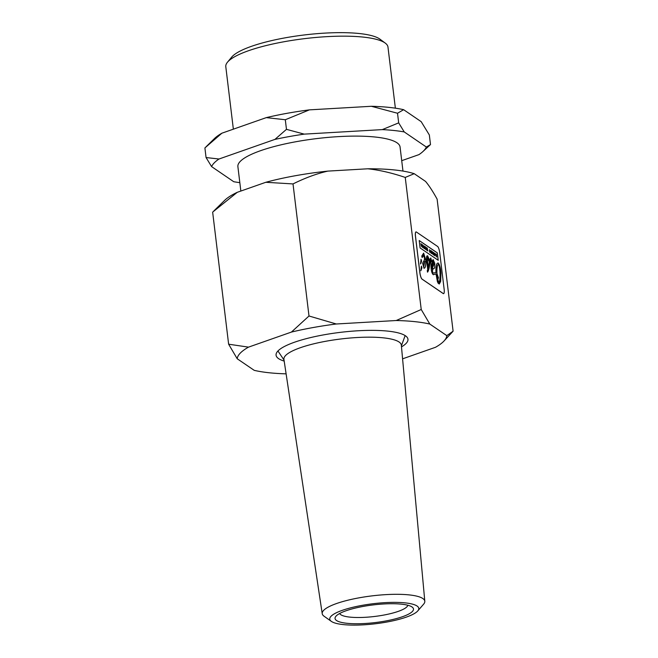 <?xml version="1.0" encoding="UTF-8"?>
<svg xmlns="http://www.w3.org/2000/svg" width="658" height="658" viewBox="0 0 658 658"><rect width="100%" height="100%" fill="white"/><g stroke="black" fill="none" stroke-linecap="round" stroke-linejoin="round"><path stroke-width="0.99" d="M331.344 621.374L324.057 616.209A51.661 11.622 -6.9 0 1 322.223 613.692L283.927 359.358A59.13 13.3 -6.9 0 1 341.017 338.96A59.13 13.3 -6.9 0 1 401.331 345.154L424.805 601.272A51.661 11.622 -6.9 0 1 423.629 604.159L417.781 610.912A44.851 10.092 -6.9 0 1 386.517 622.098A44.851 10.092 -6.9 0 1 331.344 621.374A44.851 10.092 -6.9 0 1 373.061 603.723A44.851 10.092 -6.9 0 1 417.781 610.912M385.053 621.103A39.496 8.883 -6.9 0 1 335.843 616.357A39.496 8.883 -6.9 0 1 373.201 604.916A39.496 8.883 -6.9 0 1 412.212 607.112A39.496 8.883 -6.9 0 1 385.053 621.103M322.223 613.692A51.661 11.622 -6.9 0 1 372.107 595.868A51.661 11.622 -6.9 0 1 424.805 601.272M407.828 605.253A34.446 7.748 -6.9 0 1 383.079 615.197A34.446 7.748 -6.9 0 1 339.66 613.503M426.894 250.287L426.82 248.658L427.799 250.912L427.256 248.107L427.124 249.514L426.598 247.663L426.705 250.155M427.56 250.78L427.215 248.971M427.116 250.484L426.894 249.045M426.655 250.163L426.598 247.663M427.067 249.193L427.067 247.976M415.502 236.321L419.911 272.733A5.535 1.341 79.8 0 0 422.074 279.115L443.278 293.558A5.535 1.341 79.8 0 0 443.615 293.649A5.535 1.341 79.8 0 0 444.142 289.232L439.741 252.82A5.535 1.341 79.8 0 0 437.578 246.437L416.366 231.994A5.535 1.341 79.8 0 0 416.037 231.904A5.535 1.341 79.8 0 0 415.502 236.321L415.453 236.329A5.535 1.341 -100.2 0 1 415.988 231.912A5.535 1.341 -100.2 0 1 416.012 231.904L415.988 231.912M421.104 262.797L420.52 263.932L421.071 259.326L421.597 260.987L421.054 262.805L421.556 260.996L420.964 259.318M420.857 270.734L421.408 266.136L421.934 267.798L420.857 270.734M423.859 254.819L422.173 257.566L421.745 256.102L423.653 253.116L425.792 260.025C425.948 265.643 425.339 268.374 423.958 268.217L422.609 263.167L424.772 259.334L423.431 254.695M419.204 240.532L437.323 252.878L438.22 260.28L420.092 247.934L419.204 240.532M427.758 257.303C427.248 256.538 427.248 258.619 427.766 263.554L428.268 268.826C428.942 262.846 429.781 259.227 430.776 257.969L431.87 261.637L433.137 259.581L434.782 263.373L434.683 267.971L432.725 269.237L432.429 271.335L433.03 273.128L435.958 272.511C435.736 266.013 436.501 262.863 438.244 263.052C439.7 264.861 440.605 268.25 440.959 273.226L440.654 281.41L439.305 284.001L438.244 283.359L437.414 281.665L436.048 274.024L433.112 274.575C431.755 273.095 431.056 270.158 431.015 265.766L430.875 260.708L430.554 260.149L430.061 261.613C429.493 267.304 428.654 270.816 427.535 272.149L427.231 270.545C427.922 271.795 427.823 269.393 426.935 263.323C426.195 257.961 426.425 255.452 427.61 255.814L429.09 259.079L428.786 261.02L427.618 257.278M432.98 273.136L432.388 271.343L433.096 259.589M436.048 274.024L435.399 273.975M433.696 274.699L433.112 274.575M430.727 257.977L431.87 261.637M427.708 257.311C427.198 256.546 427.207 258.627 427.716 263.562L428.268 268.826M428.761 260.864L429.09 259.079M429.041 259.087L427.568 255.822M438.17 260.288L437.323 252.878M437.274 252.886L419.212 240.581M422.132 257.574L423.81 254.827M424.32 259.334L424.772 259.334M420.816 270.742L421.893 267.806L421.359 266.145M420.478 263.94L421.054 262.805M443.591 293.649A5.535 1.341 -100.2 0 1 443.566 293.657A5.535 1.341 -100.2 0 1 443.229 293.567L422.025 279.124A5.535 1.341 -100.2 0 1 419.862 272.741L415.453 236.329M439.289 284.009L440.909 273.234C440.589 268.316 439.684 264.919 438.195 263.06M433.063 274.583L435.999 274.032M427.486 272.157C428.605 270.825 429.452 267.312 430.011 261.621L430.612 260.124M423.916 268.225C425.298 268.382 425.907 265.651 425.742 260.033L423.604 253.124M424.854 261.325L423.283 265.034L423.793 266.622L424.723 261.341M423.793 266.622L423.234 265.042L424.813 261.341M438.491 282.356L436.937 274.995L438.532 282.348C439.75 282.233 440.235 278.86 439.996 272.231C439.709 267.806 439.19 265.248 438.442 264.557L438.113 264.475M438.442 264.557C437.29 264.804 436.789 267.765 436.928 273.448L438.434 277.808L437.932 279.066L436.978 274.986M437.932 278.967L438.384 277.816L436.928 273.448M436.879 273.457C436.739 267.773 437.241 264.812 438.392 264.565M434.749 253.207L435.07 255.855M432.479 251.66L432.8 254.309L432.479 251.66M432.8 254.309L432.281 251.529M423.908 245.829L423.999 248.321L424.665 248.773L424.106 245.96L424.122 247.943M424.665 248.773L423.941 247.819M435.818 254.399L436.657 256.933L436.336 254.284L435.703 253.856L435.769 254.407L435.703 253.856M436.41 256.809L436.196 254.654M422.494 245.911L422.592 247.367L423.226 247.795L422.905 245.146L422.255 244.702L422.551 246.413M422.921 247.128L422.51 246.421M423.226 247.795L422.576 246.89M422.798 246.117L422.255 244.702M433.778 253.626L434.305 255.337L433.721 252.507L433.556 254.827L433.647 253.182M433.745 254.959L433.49 252.351M434.058 255.205L433.729 253.634M429.855 252.376L429.559 249.653L430.003 252.392L429.46 251.323M429.797 251.882L429.863 251.134L429.847 251.874M429.559 249.653L429.411 251.011M429.863 251.134L429.575 250.13M424.961 246.544L425.784 249.538L425.751 247.079L424.92 246.553L425.57 249.39M425.529 248.461L425.381 247.729L425.529 248.461M425.553 248.831L425.57 247.86M425.512 247.383L425.553 246.947M421.285 245.113L421.811 246.824L421.49 244.176L421.285 245.113M421.811 246.824L420.775 243.69M421.49 245.689L421.556 246.207L421.169 245.747M421.507 246.174L421.449 245.697M421.383 245.179L421.293 244.044M431.056 251.611L431.771 253.61L431.451 250.961L431.467 252.516L430.743 250.484L431.253 253.256L431.056 251.611M431.377 252.17L431.261 250.83M431.516 253.478L431.105 251.989M431.023 253.141L430.743 250.484M433.054 261.415C432.388 261.292 432.002 262.945 431.903 266.367L432.01 268.777L433.976 264.302L432.89 261.366M433.096 261.407L432.01 268.777M429.806 324.057A105.551 23.746 173.1 0 0 396.223 320.52L421.227 309.499L429.806 324.057L446.823 335.646L453.099 331.196L437.118 199.127C432.841 191.363 428.983 185.457 425.545 181.402L414.219 173.696L405.246 177.43C391.806 172.881 379.312 170.003 367.756 168.793A102.969 23.162 -6.9 0 1 414.219 173.696M402.589 358.832L435.522 347.276A105.551 23.746 173.1 0 0 444.027 340.992L453.099 331.196M421.227 309.499L405.246 177.43M284.182 361.086A66.425 14.945 -6.9 0 1 276.072 355.188A66.425 14.945 -6.9 0 1 323.876 334.823A66.425 14.945 -6.9 0 1 407.96 339.224A66.425 14.945 -6.9 0 1 401.495 346.889M228.63 344.2L248.51 347.136A105.551 23.746 173.1 0 0 237.209 358.758L228.63 344.2L212.649 212.131L237.267 192.309L265.799 182.291A102.969 23.162 -6.9 0 1 327.898 171.105C316.802 173.622 305.172 177.899 293.016 183.927L265.799 182.291M308.997 315.996L336.296 323.991A105.551 23.746 173.1 0 0 291.42 332.076L308.997 315.996L293.016 183.927M444.027 340.992A105.551 23.746 173.1 0 0 446.823 335.646M237.209 358.758L254.227 370.347A105.551 23.746 173.1 0 0 286.107 373.851M401.717 160.675L418.965 154.622A108.702 24.453 173.1 0 0 422.773 151.677A108.702 24.453 173.1 0 0 426.359 147.038L430.496 144.571L422.773 151.677M211.596 166.606L206.061 157.542L218.991 159.014A108.702 24.453 173.1 0 0 211.596 166.606L233.738 181.715A108.702 24.453 173.1 0 0 239.833 182.653M304.235 134.125A108.702 24.453 173.1 0 0 274.937 139.397L286.469 129.346L304.235 134.125L382.314 129.61L398.682 122.865L404.226 131.929A108.702 24.453 173.1 0 0 382.314 129.61M430.496 144.571L429.337 134.964L421.194 121.672L403.625 109.689L397.522 113.25L371.367 106.283A105.864 23.811 -6.9 0 1 403.625 109.689M266.276 117.626A105.864 23.811 -6.9 0 1 309.416 109.861L285.301 119.74L266.276 117.626L221.886 133.196L204.901 147.935L206.061 157.542M205.987 146.857L214.434 138.583A105.864 23.811 -6.9 0 1 221.886 133.196M213.784 211.004L224.707 200.303A102.969 23.162 -6.9 0 1 237.267 192.309M336.296 323.991L396.223 320.52M248.51 347.136L291.42 332.076M426.359 147.038L404.226 131.929M398.682 122.865L397.522 113.25M327.898 171.105L367.756 168.793M233.36 129.174L225.793 66.68A81.682 18.375 -6.9 0 1 227.479 62.206A81.682 18.375 -6.9 0 1 303.93 38.723A81.682 18.375 -6.9 0 1 384.872 42.828A81.682 18.375 -6.9 0 1 385.267 43.115A81.682 18.375 -6.9 0 1 387.973 47.055L395.368 108.167M385.267 43.115L379.97 39.184A76.756 17.264 173.1 0 0 379.6 38.912A76.756 17.264 173.1 0 0 303.535 35.055A76.756 17.264 173.1 0 0 231.682 57.123L227.479 62.206M309.416 109.861L371.367 106.283M274.937 139.397L218.991 159.014M240.844 191.05L237.892 166.63A81.682 18.375 -6.9 0 1 306.628 139.957A81.682 18.375 -6.9 0 1 396.971 142.778A81.682 18.375 -6.9 0 1 400.064 147.005L402.976 171.088M286.469 129.346L285.301 119.74M401.396 345.861L405.147 335.588M284.034 360.066L277.939 350.985"/></g></svg>

